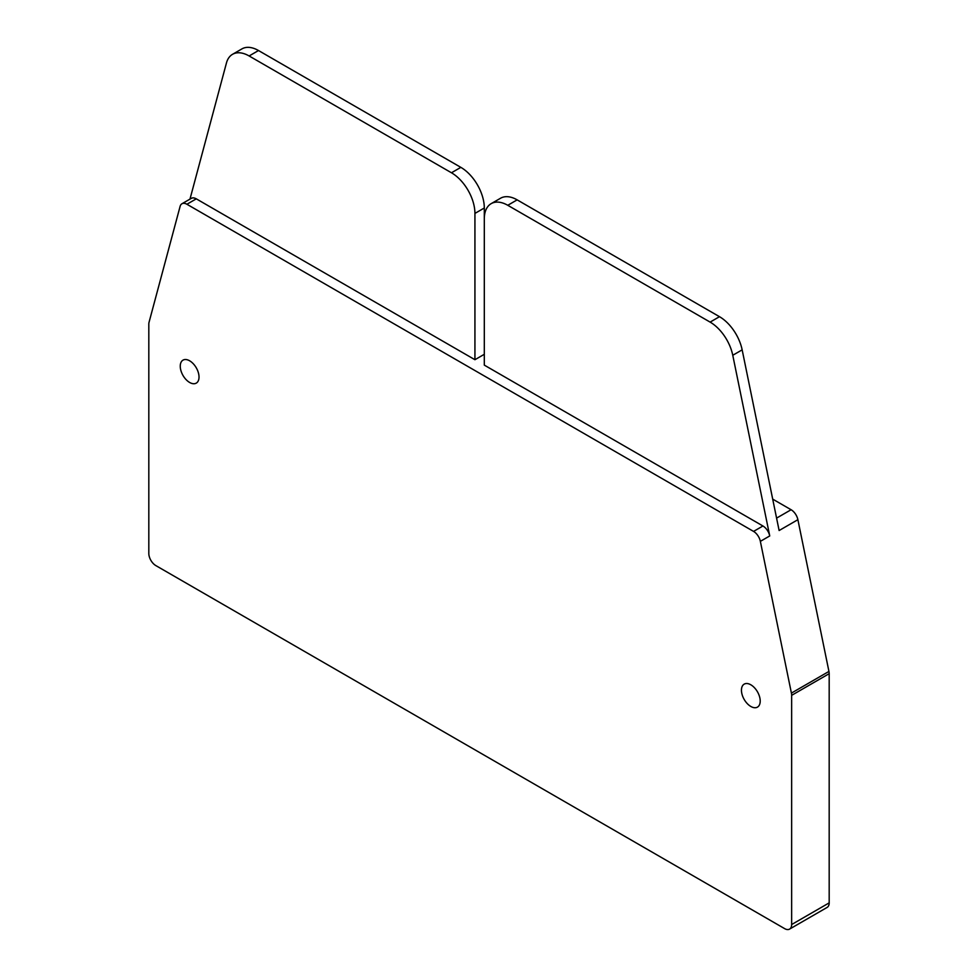 <?xml version="1.0" encoding="UTF-8"?>
<svg xmlns="http://www.w3.org/2000/svg" width="978" height="978" viewBox="0 0 978 978"><rect width="100%" height="100%" fill="white"/><g stroke="black" fill="none" stroke-linecap="round" stroke-linejoin="round"><path stroke-width="1.47" d="M741.446 690.211A13.276 7.665 60 0 1 744.185 684.135A13.276 7.665 60 0 1 754.417 687.693A13.276 7.665 60 0 1 760.212 701.043A13.276 7.665 60 0 1 757.461 707.118A13.276 7.665 60 0 1 747.229 703.561A13.276 7.665 60 0 1 741.446 690.211M474.929 359.708L474.929 213.412L484.306 207.996L484.306 354.293L474.929 359.708L196.285 198.84A9.951 5.746 60 0 0 191.309 198.351L181.932 203.766A9.951 5.746 60 0 1 186.908 204.255L753.561 531.409A9.951 5.746 60 0 1 760.358 541.36L791.41 693.096A9.951 5.746 60 0 1 791.642 695.346L829.185 673.671L829.185 902.865A9.951 5.746 60 0 1 827.119 907.425L789.588 929.1A9.951 5.746 60 0 1 784.613 928.611L155.857 565.602A9.951 5.746 60 0 1 148.815 553.401L148.815 324.207A9.951 5.746 60 0 1 149.059 322.239L180.111 206.358A9.951 5.746 60 0 1 181.932 203.766M753.561 531.409L762.938 525.993L484.306 365.124L484.306 218.84A33.179 19.157 60 0 1 491.176 203.644A33.179 19.157 60 0 1 507.765 205.294L710.114 322.104A33.179 19.157 60 0 1 732.766 355.271L742.155 349.855A33.179 19.157 60 0 0 719.49 316.689L517.154 199.867A33.179 19.157 60 0 0 500.565 198.228L491.176 203.644M791.642 695.346L791.642 924.54A9.951 5.746 60 0 1 789.588 929.1M772.693 499.122L791.092 509.734A9.951 5.746 60 0 1 797.889 519.685L828.941 671.434A9.951 5.746 60 0 1 829.185 673.671M189.976 199.121L226.456 62.959A33.179 19.157 60 0 1 232.532 54.316L241.921 48.9A33.179 19.157 60 0 1 258.51 50.538L460.846 167.36A33.179 19.157 60 0 1 484.306 207.996M232.532 54.316A33.179 19.157 60 0 1 249.121 55.966L451.457 172.776A33.179 19.157 60 0 1 474.929 213.412M199.023 377.043A13.276 7.665 60 0 1 196.272 383.119A13.276 7.665 60 0 1 186.04 379.562A13.276 7.665 60 0 1 180.258 366.212A13.276 7.665 60 0 1 182.996 360.136A13.276 7.665 60 0 1 193.228 363.694A13.276 7.665 60 0 1 199.023 377.043M762.938 525.993A9.951 5.746 60 0 1 769.735 535.944L732.766 355.271M742.155 349.855L779.124 530.528L797.889 519.685M507.765 205.294L517.154 199.867M710.114 322.104L719.49 316.689M791.642 924.54L829.185 902.865M791.41 693.096L828.941 671.434M451.457 172.776L460.846 167.36M249.121 55.966L258.51 50.538M186.908 204.255L196.285 198.84M760.358 541.36L769.735 535.944M776.581 518.12L791.092 509.734"/></g></svg>
